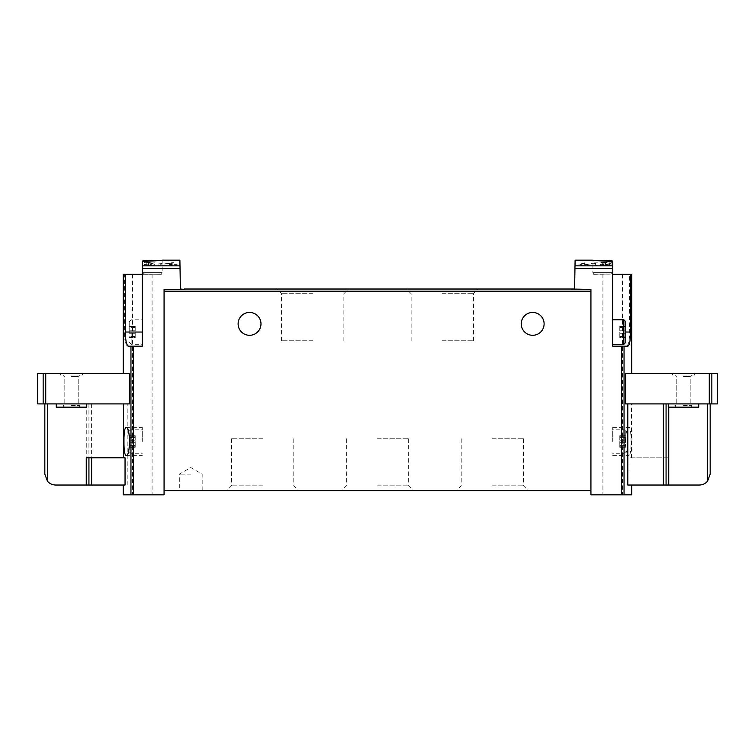 <?xml version="1.0" encoding="UTF-8"?>
<svg xmlns="http://www.w3.org/2000/svg" width="755" height="755" viewBox="0 0 755 755"><rect width="100%" height="100%" fill="white"/><g stroke="black" fill="none" stroke-linecap="round" stroke-linejoin="round"><path stroke-width="0.57" stroke-dasharray="3.77 2.83" d="M602.707 262.495L611.295 262.108L611.295 263.146L600.838 262.495L605.482 262.202L602.707 262.495L602.707 265.609L611.295 265.609L602.707 265.609M612.078 261.475C587.239 260.182 587.239 259.994 612.078 260.919L612.078 272.687L610.333 274.103L612.078 272.687L592.835 272.687L612.078 272.687L612.078 261.475L612.711 261.683L612.711 332.04L612.711 274.32L629.576 274.32L629.576 332.04C629.557 340.722 628.49 345.441 626.367 346.196L612.711 346.196L612.711 261.683M593.656 274.32L610.333 274.103L593.656 274.103L592.835 272.687L593.034 260.173M575.102 260.164L574.602 289.023L570.789 289.401L590.929 289.401L590.929 490.476L590.929 289.401L590.929 291.204L164.071 291.204L164.071 289.401L164.071 490.476L164.071 289.401L184.211 289.401L180.398 289.023L179.898 260.164M595.629 263.297L588.9 264.731L582.558 265.043L578.943 263.91L584.7 262.853L584.7 265.609L578.934 265.609L595.629 265.609L595.629 263.297L595.629 265.609L598.007 265.609L598.007 262.853L598.007 265.137L595.629 265.137M598.007 262.853L594.742 262.853L594.742 265.609L598.007 265.137M584.7 263.268L581.322 263.91L587.163 264.382L594.742 262.853M609.776 263.939L606.086 264.769L600.631 264.307L603.783 263.665L603.783 265.609L600.621 265.609L609.776 265.609L609.776 263.939L609.776 265.609L611.078 265.609L611.078 263.665L611.078 264.986L609.776 264.986M611.078 263.665L609.285 263.665L609.285 265.609L611.078 265.609L611.078 264.986M605.133 264.571L605.133 265.609L601.933 265.609L601.933 264.297L603.783 263.92C601.235 264.401 601.688 264.618 605.133 264.571L609.285 263.665M152.123 263.533L154.813 264.25L153.067 265.033L150.453 264.524L151.764 263.844L144.356 264.552L152.123 263.533L152.123 265.609L154.813 265.609L144.356 265.609L152.123 265.609M179.992 265.836L142.289 265.836L142.289 332.04L142.289 274.32L124.584 274.32L124.584 332.04C124.556 340.694 125.434 345.412 127.227 346.196L142.289 346.196L142.289 261.079M146.225 262.41L154.813 262.032L154.813 263.051L144.356 262.41L148.999 262.127L146.225 262.41L146.225 265.609M172.234 262.721L173.952 262.721L173.952 263.91L177.132 263.91L177.132 264.392L173.952 264.392L173.952 265.335L169.186 264.392L171.574 263.91L171.574 263.221L158.059 264.448L158.059 263.91L172.234 262.721L172.234 265.609L177.132 265.609L158.059 265.609L172.234 265.609M717.25 373.414L625.348 373.414L631.765 373.414L625.348 373.414L625.348 403.906L631.473 403.906L631.473 457.813L629.953 457.813L629.953 485.031L631.765 485.031L627.801 485.031M717.25 403.906L625.348 403.906L666.07 403.906L666.07 485.031L629.953 485.031M625.338 441.477C625.772 432.813 626.961 428.094 628.906 427.321C631.784 426.358 631.784 456.586 628.906 455.633C626.961 454.859 625.772 450.14 625.338 441.477M631.765 274.32L629.576 274.32M631.765 494.836L590.929 494.836L590.929 490.476L164.071 490.476L164.071 291.204M86.259 457.813L125.047 457.813M127.199 403.906L44.828 403.906L129.652 403.906L45.734 403.906L45.734 373.414L129.652 373.414L123.235 373.414L129.652 373.414L129.652 403.906L127.199 403.906L127.199 485.031L125.047 485.031M124.584 274.32L123.235 274.32M164.071 490.476L164.071 494.836L123.235 494.836M184.211 289.023L570.789 289.023M612.711 494.836L622.516 494.836L612.711 494.836M142.289 494.836L132.484 494.836L142.289 494.836M631.473 403.906L710.172 403.906L710.172 474.14M86.259 403.906L86.259 485.031L55.719 485.031C52.444 484.965 49.707 483.719 47.499 481.294L47.499 403.906M86.259 485.031L127.199 485.031M492.383 490.476L456.567 490.476L492.383 490.476M262.617 490.476L298.433 490.476L262.617 490.476M377.5 490.476L413.315 490.476L377.5 490.476M190.751 490.476L179.312 490.476L190.751 490.476M312.712 289.023L276.887 289.023L312.712 289.023M442.288 289.023L478.113 289.023L442.288 289.023M590.929 490.476L590.929 291.204M544.11 323.867A11.438 11.438 0 0 0 532.671 312.438A11.438 11.438 0 0 0 521.243 323.867A11.438 11.438 0 0 0 532.671 335.305A11.438 11.438 0 0 0 544.11 323.867M260.985 323.867A11.438 11.438 0 0 0 249.546 312.438A11.438 11.438 0 0 0 238.118 323.867A11.438 11.438 0 0 0 249.546 335.305A11.438 11.438 0 0 0 260.985 323.867M45.734 373.414L37.75 373.414M45.734 403.906L37.75 403.906M71.508 403.906L86.749 403.906L71.508 403.906M71.508 373.414L82.399 373.414L71.508 373.414M683.492 403.906L698.734 403.906L683.492 403.906M710.172 403.906L666.07 403.906M683.492 373.414L694.383 373.414L683.492 373.414M44.828 403.906L44.828 474.14M88.93 403.906L88.93 485.031L88.93 403.906M707.501 403.906L707.501 481.294C705.293 483.719 702.556 484.965 699.281 485.031L666.07 485.031L666.07 457.813L668.741 457.813L668.741 485.031M631.473 457.813L668.741 457.813M88.93 457.813L88.93 485.031M56.266 403.906L56.266 407.171L86.749 407.171L56.266 407.171L86.749 407.171L86.749 403.906M71.508 407.171L79.671 407.171L71.508 407.171M71.508 375.046L82.399 375.046L71.508 375.046M71.508 376.518L78.199 376.518L71.508 376.518M71.508 404.067L78.199 404.067L71.508 404.067M71.508 405.539L79.671 405.539L71.508 405.539M668.25 403.906L668.25 407.171L698.734 407.171L668.25 407.171L698.734 407.171L698.734 403.906M683.492 407.171L691.655 407.171L683.492 407.171M683.492 375.046L694.383 375.046L683.492 375.046M683.492 376.518L690.183 376.518L683.492 376.518M683.492 404.067L690.183 404.067L683.492 404.067M683.492 405.539L691.655 405.539L683.492 405.539M666.07 485.031L666.07 457.813L629.953 457.813M142.289 332.04L142.289 346.196L142.289 319.79L142.289 344.289L142.289 332.04L124.584 332.04M127.227 346.196L128.633 346.196M142.289 261.683L142.289 274.32L152.085 274.32L132.484 274.32L142.289 274.32M129.218 332.04L129.218 321.715L129.218 332.04M129.218 333.295L129.218 326.273L129.218 333.295L135.211 333.295L135.211 337.796L135.211 330.784L135.211 333.295L129.218 333.295M129.218 337.391L129.218 336.683L129.218 337.391L135.211 337.796L135.211 336.683L135.211 337.391L129.218 337.391M129.218 326.679L129.218 327.387L129.218 326.679L135.211 326.273L135.211 327.934L135.211 326.273L135.211 327.387L135.211 326.679L129.218 326.679M131.144 332.04L131.144 344.289L131.144 332.04M135.211 330.784L135.211 327.934L135.211 330.784L129.218 330.784L135.211 330.784M626.367 346.196L612.711 346.196L612.711 319.79L612.711 346.196L627.773 346.196M612.711 261.079L612.711 274.32L622.516 274.32L612.711 274.32M625.782 321.715L625.782 342.364M625.782 333.295L625.782 326.273L625.782 333.295L619.789 333.295L619.789 337.796L619.789 330.784L619.789 333.295L625.782 333.295M625.782 337.391L625.782 336.683L625.782 337.391L619.789 337.796L619.789 336.683L619.789 337.391L625.782 337.391M625.782 326.679L625.782 327.387L625.782 326.679L619.789 326.273L619.789 327.934L619.789 326.273L619.789 327.387L619.789 326.679L625.782 326.679M623.856 319.79L623.856 344.289M619.789 330.784L619.789 327.934L619.789 330.784L625.782 330.784L619.789 330.784M142.289 441.477L142.289 427.321L142.289 441.477M612.711 441.477L612.711 427.321L612.711 441.477M129.218 447.687L129.218 435.267M129.218 442.732L129.218 435.711L129.218 442.732L135.211 442.732L135.211 447.234L135.211 440.222L135.211 442.732L129.218 442.732M129.218 446.828L129.218 446.12L129.218 446.828L135.211 447.234L135.211 446.12L135.211 446.828L129.218 446.828M129.218 436.116L129.218 436.824L129.218 436.116L135.211 435.711L135.211 437.371L135.211 435.711L135.211 436.824L135.211 436.116L129.218 436.116M131.144 441.477L131.144 429.227L131.144 441.477M135.211 440.222L135.211 437.371L135.211 440.222L129.218 440.222L135.211 440.222M625.782 441.477L625.782 431.152L625.782 441.477M625.782 442.732L625.782 435.711L625.782 442.732L619.789 442.732L619.789 447.234L619.789 440.222L619.789 442.732L625.782 442.732M625.782 446.828L625.782 446.12L625.782 446.828L619.789 447.234L619.789 446.12L619.789 446.828L625.782 446.828M625.782 436.116L625.782 436.824L625.782 436.116L619.789 435.711L619.789 437.371L619.789 435.711L619.789 436.824L619.789 436.116L625.782 436.116M623.856 441.477L623.856 429.227L623.856 441.477M619.789 440.222L619.789 437.371L619.789 440.222L625.782 440.222L619.789 440.222M142.921 272.687L144.667 274.103L142.921 272.687L162.165 272.687L142.921 272.687L142.921 261.475L142.921 272.687M144.667 274.103L161.344 274.32L144.667 274.103M190.751 474.14L179.312 474.14L190.751 474.14M377.5 438.749L408.653 438.749L377.5 438.749M377.5 485.814L408.653 485.814L377.5 485.814M262.617 438.749L231.455 438.749L262.617 438.749M262.617 485.814L231.455 485.814L262.617 485.814M492.383 438.749L523.545 438.749L492.383 438.749M492.383 485.814L523.545 485.814L492.383 485.814M442.288 293.686L473.451 293.686L442.288 293.686M442.288 340.75L473.451 340.75L442.288 340.75M312.712 293.686L281.549 293.686L312.712 293.686M312.712 340.75L281.549 340.75L312.712 340.75M148.386 262.004L148.386 265.609M148.999 262.127L148.999 265.609M154.813 262.032L154.813 263.051M153.067 263.533L153.067 264.25M153.067 264.524L153.067 265.033M151.764 265.033L151.764 264.524M158.059 263.91L158.059 264.448M173.952 262.721L173.952 263.91M177.132 263.91L177.132 264.392M173.952 264.392L173.952 265.335M171.574 265.335L171.574 264.392M169.186 264.392L169.186 263.91M171.574 263.91L171.574 263.221M584.7 262.853L584.7 265.609L581.322 265.609L594.742 265.609M604.868 262.079L604.868 265.609M605.482 262.202L605.482 265.609M611.295 262.108L611.295 263.146M603.783 263.665L603.783 265.609L601.933 265.609M605.133 265.609L609.285 265.609M612.711 265.836L575.008 265.836M624.045 346.196L624.045 494.836M625.782 332.04L629.576 332.04M130.955 346.196L130.955 494.836M612.711 268.478L574.961 268.478M621.469 346.196L621.469 494.836M133.531 346.196L133.531 494.836M180.039 268.478L142.289 268.478M43.158 403.906L43.158 373.414M709.266 403.906L709.266 373.414M711.842 403.906L711.842 373.414M91.61 403.906L91.61 485.031M668.741 403.906L668.741 407.171M663.39 457.813L663.39 485.031M135.211 336.135L129.218 336.135L135.211 336.135M135.211 327.934L129.218 327.934L135.211 327.934M619.789 336.135L625.782 336.135L619.789 336.135M619.789 327.934L625.782 327.934L619.789 327.934M135.211 445.573L129.218 445.573L135.211 445.573M135.211 437.371L129.218 437.371L135.211 437.371M619.789 445.573L625.782 445.573L619.789 445.573M619.789 437.371L625.782 437.371L619.789 437.371M588.9 264.731L588.9 265.609M587.163 264.382L587.163 265.609M606.086 264.769L606.086 265.609M60.617 373.414L60.617 375.046L60.617 373.414M82.399 373.414L82.399 375.046L82.399 373.414M78.199 376.518L79.671 375.046L78.199 376.518L78.199 404.067L79.671 405.539L79.671 407.171L79.671 405.539L78.199 404.067L78.199 376.518M64.817 376.518L63.345 375.046L64.817 376.518L64.817 404.067L63.345 405.539L63.345 407.171L63.345 405.539L64.817 404.067L64.817 376.518M672.601 373.414L672.601 375.046L672.601 373.414M694.383 373.414L694.383 375.046L694.383 373.414M690.183 376.518L691.655 375.046L690.183 376.518L690.183 404.067L691.655 405.539L691.655 407.171L691.655 405.539L690.183 404.067L690.183 376.518M676.801 376.518L675.329 375.046L676.801 376.518L676.801 404.067L675.329 405.539L675.329 407.171L675.329 405.539L676.801 404.067L676.801 376.518M129.218 342.364L131.144 344.289L142.289 344.289M129.218 321.715L131.144 319.79L142.289 319.79M135.211 337.796L129.218 337.796L135.211 337.796M135.211 336.683L129.218 336.683M135.211 326.273L129.218 326.273L135.211 326.273M135.211 327.387L129.218 327.387M619.789 337.796L625.782 337.796L619.789 337.796M619.789 336.683L625.782 336.683M619.789 326.273L625.782 326.273L619.789 326.273M619.789 327.387L625.782 327.387M126.094 455.633L142.289 455.633M126.094 427.321L142.289 427.321M612.711 455.633L628.906 455.633M612.711 427.321L628.906 427.321M129.218 451.801L131.144 453.727L142.289 453.727M129.218 431.152L131.144 429.227L142.289 429.227M135.211 447.234L129.218 447.234L135.211 447.234M135.211 446.12L129.218 446.12M135.211 435.711L129.218 435.711L135.211 435.711M135.211 436.824L129.218 436.824M625.782 431.152L623.856 429.227L612.711 429.227M625.782 451.801L623.856 453.727L612.711 453.727M619.789 447.234L625.782 447.234L619.789 447.234M619.789 446.12L625.782 446.12M619.789 435.711L625.782 435.711L619.789 435.711M619.789 436.824L625.782 436.824M602.915 274.32L602.915 494.836M622.516 274.32L622.516 494.836M162.165 260.182L162.165 272.687L161.344 274.32M132.484 274.32L132.484 494.836M152.085 274.32L152.085 494.836M202.18 490.476L202.18 474.14L190.751 467.543L179.312 474.14L179.312 490.476M346.347 438.749L346.347 485.814L341.685 490.476M408.653 438.749L408.653 485.814L413.315 490.476M231.455 438.749L231.455 485.814L226.802 490.476M293.77 438.749L293.77 485.814L298.433 490.476M461.23 438.749L461.23 485.814L456.567 490.476M523.545 438.749L523.545 485.814L528.198 490.476M473.451 340.75L473.451 293.686L478.113 289.023M411.135 340.75L411.135 293.686L406.473 289.023M343.865 340.75L343.865 293.686L348.527 289.023M281.549 340.75L281.549 293.686L276.887 289.023M578.934 263.91L578.934 265.609M581.322 263.91L581.322 265.609M600.621 264.307L600.621 265.609"/><path stroke-width="1.13" d="M612.078 261.475C587.239 260.182 587.239 259.994 612.078 260.919L612.711 261.079L612.711 346.196L627.773 346.196C629.566 345.422 630.444 340.703 630.416 332.04L625.782 332.04L625.782 321.715L623.856 319.79L612.711 319.79M621.469 346.196L621.469 494.836L590.929 494.836L590.929 289.401L570.789 289.023L574.602 289.023L575.102 260.164L593.034 260.164M161.966 260.164L179.898 260.164L179.992 265.836L142.289 265.836L142.289 261.079L142.921 260.919L142.289 261.683L142.289 346.196L128.633 346.196C126.51 345.45 125.443 340.732 125.424 332.04L142.289 332.04M142.921 261.475C167.761 260.182 167.761 259.994 142.921 260.919C167.761 259.994 167.761 260.182 142.921 261.475M627.801 403.906L627.801 485.031L666.07 485.031L666.07 403.906M625.348 373.414L625.348 403.906L717.25 403.906L717.25 373.414L625.348 373.414M630.416 332.04L630.416 274.32L631.765 274.32L631.765 373.414M621.469 494.836L631.765 494.836L631.765 485.031M630.416 274.32L612.711 274.32M123.527 403.906L123.527 457.813M86.259 485.031L86.259 457.813L125.047 457.813L125.047 485.031L55.719 485.031C52.444 484.965 49.707 483.719 47.499 481.294L44.828 474.14L44.828 403.906M129.652 373.414L129.652 403.906L45.734 403.906L45.734 373.414L129.652 373.414M123.971 441.477C123.914 450.112 124.622 454.831 126.094 455.633C130.53 456.662 130.53 426.292 126.094 427.321C124.622 428.113 123.914 432.832 123.971 441.477M123.235 373.414L123.235 274.32L125.424 274.32L125.424 332.04M123.235 485.031L123.235 494.836L164.071 494.836L164.071 490.476L590.929 490.476M125.424 274.32L142.289 274.32M179.992 265.836L180.398 289.023L184.211 289.401L164.071 289.401L164.071 490.476M710.172 403.906L710.172 474.14L707.501 481.294C705.293 483.719 702.556 484.965 699.281 485.031L666.07 485.031M570.789 289.023L184.211 289.023M521.243 323.867A11.438 11.438 0 0 1 538.39 313.967A11.438 11.438 0 0 1 538.39 333.776A11.438 11.438 0 0 1 521.243 323.867M238.118 323.867A11.438 11.438 0 0 1 255.266 313.967A11.438 11.438 0 0 1 255.266 333.776A11.438 11.438 0 0 1 238.118 323.867M45.734 403.906L37.75 403.906L37.75 373.414L45.734 373.414M47.499 403.906L47.499 481.294L44.828 474.14M707.501 403.906L707.501 481.294L710.172 474.14M88.93 457.813L88.93 485.031M86.749 403.906L86.749 407.171L56.266 407.171L56.266 403.906M698.734 403.906L698.734 407.171L668.25 407.171L668.25 403.906M623.856 319.79L623.856 344.289L625.782 342.364L625.782 332.04M129.218 435.267L129.218 447.687M612.711 265.836L575.008 265.836M624.045 346.196L624.045 494.836M130.955 346.196L130.955 494.836M612.711 268.478L574.961 268.478M180.039 268.478L142.289 268.478M133.531 346.196L133.531 494.836M590.929 291.204L164.071 291.204M43.158 403.906L43.158 373.414M709.266 403.906L709.266 373.414M711.842 403.906L711.842 373.414M663.39 403.906L663.39 485.031M668.741 407.171L668.741 485.031M91.61 457.813L91.61 485.031M623.856 344.289L612.711 344.289"/></g></svg>
